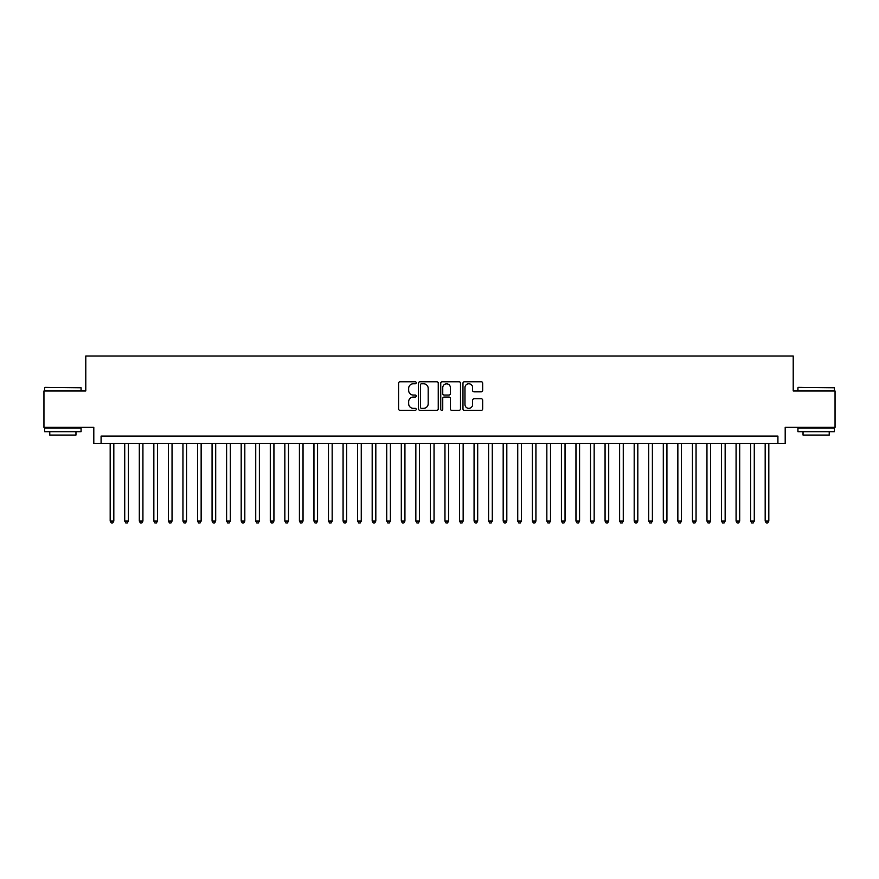 <?xml version="1.0" encoding="UTF-8"?>
<svg xmlns="http://www.w3.org/2000/svg" width="879" height="879" viewBox="0 0 879 879"><rect width="100%" height="100%" fill="white"/><g stroke="black" fill="none" stroke-linecap="round" stroke-linejoin="round"><path stroke-width="1.32" d="M416.206 382.761A1 1 0 0 0 415.207 381.761L400.033 381.761A1.428 1.428 0 0 0 398.605 383.189L398.605 408.911A1.428 1.428 0 0 0 400.033 410.339L415.207 410.339A1 1 0 0 0 416.206 409.339A1 1 0 0 0 415.207 408.339L413.251 408.339A4.571 4.571 0 0 1 408.68 403.769L408.68 401.626A4.571 4.571 0 0 1 413.251 397.055L415.207 397.055A1 1 0 0 0 416.206 396.055A1 1 0 0 0 415.207 395.056L413.251 395.056A4.571 4.571 0 0 1 408.68 390.485L408.68 388.331A4.571 4.571 0 0 1 413.251 383.76L415.207 383.76A1 1 0 0 0 416.206 382.761M481.252 391.836A1.428 1.428 0 0 0 482.681 390.408L482.681 383.189A1.428 1.428 0 0 0 481.252 381.761L464.398 381.761A1.428 1.428 0 0 0 462.969 383.189L462.969 408.911A1.428 1.428 0 0 0 464.398 410.339L481.252 410.339A1.428 1.428 0 0 0 482.681 408.911L482.681 400.198A1.428 1.428 0 0 0 481.252 398.769L474.045 398.769A1.428 1.428 0 0 0 472.616 400.198L472.616 404.516A3.824 3.824 0 0 1 468.793 408.339A3.824 3.824 0 0 1 464.969 404.516L464.969 387.584A3.824 3.824 0 0 1 468.793 383.76A3.824 3.824 0 0 1 472.616 387.584L472.616 390.408A1.428 1.428 0 0 0 474.045 391.836L481.252 391.836M777.915 443.357L785.2 443.357L785.2 427.348L835.05 427.348L835.05 390.957L793.199 390.957L793.199 356.028L85.801 356.028L85.801 390.957L43.95 390.957L43.95 427.348L93.8 427.348L93.8 443.357L777.915 443.357L777.915 436.083L101.085 436.083L101.085 443.357M438.247 383.189A1.428 1.428 0 0 0 436.819 381.761L419.964 381.761A1.428 1.428 0 0 0 418.536 383.189L418.536 408.911A1.428 1.428 0 0 0 419.964 410.339L436.819 410.339A1.428 1.428 0 0 0 438.247 408.911L438.247 383.189M442.181 381.761L459.036 381.761A1.428 1.428 0 0 1 460.464 383.189L460.464 408.911A1.428 1.428 0 0 1 459.036 410.339L451.828 410.339A1.428 1.428 0 0 1 450.4 408.911L450.4 398.484A1.428 1.428 0 0 0 448.96 397.055L444.181 397.055A1.428 1.428 0 0 0 442.752 398.484L442.752 409.339A1 1 0 0 1 441.752 410.339A1 1 0 0 1 440.753 409.339L440.753 383.189A1.428 1.428 0 0 1 442.181 381.761M421.535 383.76A1 1 0 0 0 420.536 384.76L420.536 407.34A1 1 0 0 0 421.535 408.339L423.601 408.339A4.571 4.571 0 0 0 428.172 403.769L428.172 388.331A4.571 4.571 0 0 0 423.601 383.76L421.535 383.76M450.4 387.661A3.824 3.824 0 0 0 446.576 383.837A3.824 3.824 0 0 0 442.752 387.661L442.752 393.627A1.428 1.428 0 0 0 444.181 395.056L448.96 395.056A1.428 1.428 0 0 0 450.4 393.627L450.4 387.661M110.183 443.357L110.183 521.082L113.82 521.082L113.82 443.357M113.82 521.082L112.721 522.972L111.27 522.972L110.183 521.082M45.115 387.32L81.066 387.76L45.115 387.32M62.87 431.71L44.675 431.71L44.675 428.073L81.066 428.073L81.066 431.71L62.87 431.71M75.968 431.71L75.968 435.061L49.773 435.061L49.773 431.71M798.374 387.32L834.325 387.76L798.374 387.32M816.13 431.71L797.934 431.71L797.934 428.073L834.325 428.073L834.325 431.71L816.13 431.71M829.227 431.71L829.227 435.061L803.032 435.061L803.032 431.71M124.73 443.357L124.73 521.082L128.378 521.082L128.378 443.357M128.378 521.082L127.279 522.972L125.829 522.972L124.73 521.082M139.289 443.357L139.289 521.082L142.925 521.082L142.925 443.357M142.925 521.082L141.838 522.972L140.376 522.972L139.289 521.082M153.847 443.357L153.847 521.082L157.484 521.082L157.484 443.357M157.484 521.082L156.396 522.972L154.935 522.972L153.847 521.082M168.405 443.357L168.405 521.082L172.042 521.082L172.042 443.357M172.042 521.082L170.944 522.972L169.493 522.972L168.405 521.082M182.953 443.357L182.953 521.082L186.601 521.082L186.601 443.357M186.601 521.082L185.502 522.972L184.052 522.972L182.953 521.082M197.511 443.357L197.511 521.082L201.148 521.082L201.148 443.357M201.148 521.082L200.06 522.972L198.599 522.972L197.511 521.082M212.07 443.357L212.07 521.082L215.707 521.082L215.707 443.357M215.707 521.082L214.619 522.972L213.157 522.972L212.07 521.082M226.628 443.357L226.628 521.082L230.265 521.082L230.265 443.357M230.265 521.082L229.166 522.972L227.716 522.972L226.628 521.082M241.176 443.357L241.176 521.082L244.823 521.082L244.823 443.357M244.823 521.082L243.725 522.972L242.274 522.972L241.176 521.082M255.734 443.357L255.734 521.082L259.371 521.082L259.371 443.357M259.371 521.082L258.283 522.972L256.822 522.972L255.734 521.082M270.292 443.357L270.292 521.082L273.929 521.082L273.929 443.357M273.929 521.082L272.842 522.972L271.38 522.972L270.292 521.082M284.851 443.357L284.851 521.082L288.488 521.082L288.488 443.357M288.488 521.082L287.389 522.972L285.939 522.972L284.851 521.082M299.398 443.357L299.398 521.082L303.035 521.082L303.035 443.357M303.035 521.082L301.947 522.972L300.497 522.972L299.398 521.082M313.957 443.357L313.957 521.082L317.594 521.082L317.594 443.357M317.594 521.082L316.506 522.972L315.045 522.972L313.957 521.082M328.515 443.357L328.515 521.082L332.152 521.082L332.152 443.357M332.152 521.082L331.064 522.972L329.603 522.972L328.515 521.082M343.074 443.357L343.074 521.082L346.711 521.082L346.711 443.357M346.711 521.082L345.612 522.972L344.161 522.972L343.074 521.082M357.621 443.357L357.621 521.082L361.258 521.082L361.258 443.357M361.258 521.082L360.17 522.972L358.72 522.972L357.621 521.082M372.18 443.357L372.18 521.082L375.816 521.082L375.816 443.357M375.816 521.082L374.729 522.972L373.267 522.972L372.18 521.082M386.738 443.357L386.738 521.082L390.375 521.082L390.375 443.357M390.375 521.082L389.287 522.972L387.826 522.972L386.738 521.082M401.296 443.357L401.296 521.082L404.933 521.082L404.933 443.357M404.933 521.082L403.835 522.972L402.384 522.972L401.296 521.082M415.844 443.357L415.844 521.082L419.481 521.082L419.481 443.357M419.481 521.082L418.393 522.972L416.943 522.972L415.844 521.082M430.402 443.357L430.402 521.082L434.039 521.082L434.039 443.357M434.039 521.082L432.951 522.972L431.49 522.972L430.402 521.082M444.961 443.357L444.961 521.082L448.598 521.082L448.598 443.357M448.598 521.082L447.51 522.972L446.049 522.972L444.961 521.082M459.519 443.357L459.519 521.082L463.156 521.082L463.156 443.357M463.156 521.082L462.057 522.972L460.607 522.972L459.519 521.082M474.067 443.357L474.067 521.082L477.704 521.082L477.704 443.357M477.704 521.082L476.616 522.972L475.165 522.972L474.067 521.082M488.625 443.357L488.625 521.082L492.262 521.082L492.262 443.357M492.262 521.082L491.174 522.972L489.713 522.972L488.625 521.082M503.184 443.357L503.184 521.082L506.82 521.082L506.82 443.357M506.82 521.082L505.733 522.972L504.271 522.972L503.184 521.082M517.742 443.357L517.742 521.082L521.379 521.082L521.379 443.357M521.379 521.082L520.28 522.972L518.83 522.972L517.742 521.082M532.289 443.357L532.289 521.082L535.926 521.082L535.926 443.357M535.926 521.082L534.839 522.972L533.388 522.972L532.289 521.082M546.848 443.357L546.848 521.082L550.485 521.082L550.485 443.357M550.485 521.082L549.397 522.972L547.936 522.972L546.848 521.082M561.406 443.357L561.406 521.082L565.043 521.082L565.043 443.357M565.043 521.082L563.955 522.972L562.494 522.972L561.406 521.082M575.965 443.357L575.965 521.082L579.602 521.082L579.602 443.357M579.602 521.082L578.503 522.972L577.053 522.972L575.965 521.082M590.512 443.357L590.512 521.082L594.149 521.082L594.149 443.357M594.149 521.082L593.061 522.972L591.611 522.972L590.512 521.082M605.071 443.357L605.071 521.082L608.707 521.082L608.707 443.357M608.707 521.082L607.62 522.972L606.158 522.972L605.071 521.082M619.629 443.357L619.629 521.082L623.266 521.082L623.266 443.357M623.266 521.082L622.178 522.972L620.717 522.972L619.629 521.082M634.177 443.357L634.177 521.082L637.824 521.082L637.824 443.357M637.824 521.082L636.726 522.972L635.275 522.972L634.177 521.082M648.735 443.357L648.735 521.082L652.372 521.082L652.372 443.357M652.372 521.082L651.284 522.972L649.834 522.972L648.735 521.082M663.293 443.357L663.293 521.082L666.93 521.082L666.93 443.357M666.93 521.082L665.842 522.972L664.381 522.972L663.293 521.082M677.852 443.357L677.852 521.082L681.489 521.082L681.489 443.357M681.489 521.082L680.401 522.972L678.94 522.972L677.852 521.082M692.399 443.357L692.399 521.082L696.047 521.082L696.047 443.357M696.047 521.082L694.948 522.972L693.498 522.972L692.399 521.082M706.958 443.357L706.958 521.082L710.595 521.082L710.595 443.357M710.595 521.082L709.507 522.972L708.056 522.972L706.958 521.082M721.516 443.357L721.516 521.082L725.153 521.082L725.153 443.357M725.153 521.082L724.065 522.972L722.604 522.972L721.516 521.082M736.075 443.357L736.075 521.082L739.711 521.082L739.711 443.357M739.711 521.082L738.624 522.972L737.162 522.972L736.075 521.082M750.622 443.357L750.622 521.082L754.27 521.082L754.27 443.357M754.27 521.082L753.171 522.972L751.721 522.972L750.622 521.082M765.18 443.357L765.18 521.082L768.817 521.082L768.817 443.357M768.817 521.082L767.73 522.972L766.279 522.972L765.18 521.082M44.675 390.957L44.675 387.76M52.971 428.073L52.971 427.348M72.77 428.073L72.77 427.348M81.066 390.957L81.066 387.76M797.934 390.957L797.934 387.76M806.23 428.073L806.23 427.348M826.029 428.073L826.029 427.348M834.325 390.957L834.325 387.76"/></g></svg>
